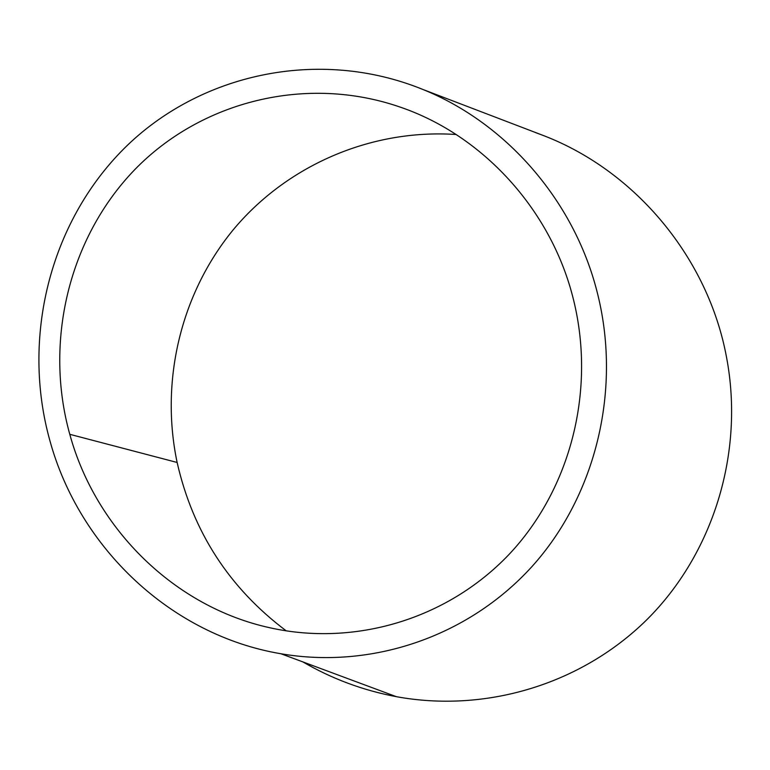 <?xml version="1.0" encoding="UTF-8"?>
<svg xmlns="http://www.w3.org/2000/svg" width="770" height="770" viewBox="0 0 770 770"><rect width="100%" height="100%" fill="white"/><g stroke="black" fill="none" stroke-linecap="round" stroke-linejoin="round"><path stroke-width="1.16" d="M572.553 295.969C549.953 208.863 482.569 135.462 400.862 107.338C306.412 74.324 200.922 101.274 134.5 169.901C68.395 238.556 44.131 342.496 69.781 434.309C95.817 529.539 175.127 607.184 270.154 627.829C354.133 646.473 446.504 619.821 508.672 554.824C570.724 489.335 596.943 388.927 572.553 295.969M456.1 134.5C369.561 128.706 285.651 166.455 232.8 230.307C180.247 294.679 160.141 381.728 177.129 462.472C192.914 531.926 229.287 588.068 286.248 630.871M302.504 661.69C331.706 678.736 362.997 690.401 396.358 696.677C484.474 712.847 580.118 685.3 646.656 619.889C712.818 554.304 744.802 453.28 726.505 357.116C708.159 258.171 635.914 171.383 544.246 135.857L534.996 132.373M49.819 440.392C79.281 548.375 171.633 635.404 280.848 653.74C370.476 669.197 467.217 637.675 531.781 566.778C595.999 495.755 622.487 388.427 596.692 290.29C573.226 199.671 505.649 122.574 422.191 89.185C318.376 47.211 199.141 73.814 124.143 148.485C49.116 223.473 21.473 338.694 49.819 440.392M177.129 462.472L69.781 434.309M396.367 696.677L280.886 653.74M544.246 135.857L422.316 89.243"/></g></svg>
